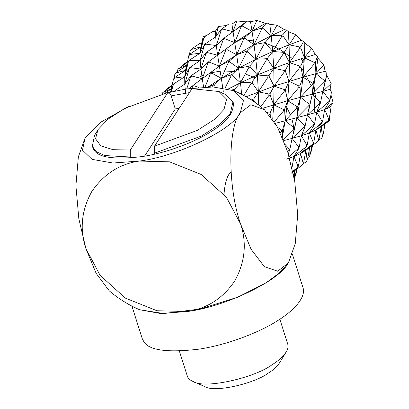 <?xml version="1.0" encoding="UTF-8"?>
<svg xmlns="http://www.w3.org/2000/svg" width="409" height="409" viewBox="0 0 409 409"><rect width="100%" height="100%" fill="white"/><g stroke="black" fill="none" stroke-linecap="round" stroke-linejoin="round"><path stroke-width="0.61" d="M168.084 92.71L186.489 88.937L213.115 86.959L234.045 90.737L243.524 100.256L240.308 112.761L250.845 104.74L264.388 109.668L277.481 127.133L287.726 151.944L294.777 181.668L297.696 214.715L295.267 243.565L288.539 262.445L288.038 263.238L277.696 271.228L264.393 266.699L251.06 249.219L240.62 224.055C227.757 188.447 227.588 127.24 240.308 112.761C232.113 130.057 176.611 156.611 139.387 161.054L112.935 163.033L92.056 159.346L82.465 150.159L85.082 137.991L85.568 137.225L101.289 121.897L129.643 105.946M189.449 92.623L171.126 95.864M130.573 157.951L130.272 157.01L104.893 155.553L96.488 151.826L92.311 146.361L94.004 150.042C98.589 157.644 114.699 159.812 142.327 156.545C169.029 152.47 197.072 140.829 211.259 131.504C226.821 122.066 234.158 112.46 233.268 102.685L232.966 101.744L230.339 113.354L219.715 124.387L201.402 136.059L154.449 153.186L154.75 154.127M85.067 138.022L78.344 156.898L75.91 185.747L78.835 218.795L85.885 248.519L100.098 275.354L125.42 298.135L156.964 310.743L187.118 311.525L160.492 313.504L139.561 309.725C128.482 304.93 118.37 298.621 109.218 290.794L96.13 273.33L85.885 248.519C79.525 229.362 81.452 210.436 91.667 191.739C103.651 174.147 119.556 163.917 139.387 161.054L169.541 161.831L201.085 174.438L226.402 197.225L240.62 224.055C246.975 243.217 245.047 262.143 234.832 280.84C222.849 298.432 206.944 308.662 187.118 311.525C224.342 307.087 279.843 280.528 288.038 263.238L279.112 273.156L265.896 282.905L237.849 297.139L200.272 308.999L163.707 313.545L139.556 309.72M198.426 77.567L203.575 75.133M209.786 73.027L220.18 71.176M224.587 70.956L235.017 71.641M245.288 73.968L255.17 77.828M285.901 105.588L290.502 114.914M291.939 118.942L294.189 129.091M154.459 146.192L197.521 130.297L214.27 119.561L224.009 109.413L226.601 99.157L218.922 91.519L192.015 88.692L154.459 146.192L154.449 153.186M221.586 92.899L224.858 94.08L232.966 101.744M130.272 157.01L130.282 150.016L167.838 92.516L170.829 94.924L175.303 109.029L179.306 108.155M92.311 146.361L94.52 135.425L98.288 129.29L108.027 119.142L124.771 108.405L167.838 92.516M144.5 156.187L175.303 109.029M130.282 150.016L113.237 149.704L100.757 145.839L95.537 138.763L97.894 129.914M279.843 319.224L287.752 344.173C288.452 346.551 287.931 349.158 286.177 351.985C283.043 356.633 278.33 360.891 272.036 364.756C255.594 377.349 205.303 389.455 193.079 381.515C189.848 380.063 187.915 378.238 187.286 376.045L179.372 351.096M231.024 171.933C227.256 175.021 224.914 182.465 224.014 194.265M286.177 351.985L279.429 363.013C276.924 366.735 273.151 370.14 268.115 373.228C254.96 383.305 214.725 392.993 204.95 386.638L193.079 381.515M131.923 306.101L142.23 338.58L143.825 341.709C149.065 350.401 167.475 352.88 199.05 349.143C229.567 344.485 261.612 331.183 277.829 320.523C293.238 311.029 306.377 297.466 302.977 287.588L292.384 254.183M248.135 40.348L255.768 41.105M263.999 42.93C270.794 44.847 277.42 47.899 283.877 52.086M284.592 52.562L292.338 58.584M300.651 67.347L303.519 71.212M305.487 74.228L311.075 85.716M312.854 91.422C314.761 99.295 315.165 106.493 314.081 113.017M242.194 25.184L232.997 31.713L236.877 20.92L246.187 21.856L247.634 20.997L242.194 25.184L242.394 26.089L252.036 31.268L256.862 20.45L250.518 21.759L252.036 31.268L234.73 42.628L209.065 61.36L209.244 62.168L219.367 66.14L193.708 84.878L193.881 85.68L198.815 87.424M193.881 85.68L192.501 86.723L191.985 88.15M256.862 20.45L265.451 23.328L267.353 23.073L262.854 27.357L263.064 28.472L271.208 35.736L276.985 25.143L269.812 24.346L271.208 35.736L254.015 44.658L247.496 50.874L236.673 54.78L229.464 60.885L229.674 61.897L238.657 68.175L232.133 74.392L221.315 78.298L214.106 84.397L214.316 85.415L212.9 86.248L212.583 86.948M214.106 84.397L208.938 86.923M212.685 85.241L212.9 86.248M276.985 25.143L284.296 29.627L286.474 30.046L282.9 34.668L283.048 35.977L289.102 44.791L295.763 34.642L288.36 31.687L289.102 44.791L272.721 51.483L267.537 58.185L266.182 58.732L255.85 59.254L250.011 65.67L250.196 66.887L257.363 74.995L252.179 81.703L250.819 82.245L240.487 82.766L234.648 89.188L234.838 90.404L236.039 91.621M234.838 90.404L234.071 90.747M234.648 89.188L232.077 89.965M233.258 89.827L233.355 90.45M295.763 34.642L301.326 40.292L303.585 41.406L300.835 46.575L300.876 48.052L304.378 57.756L311.801 48.252L304.797 43.242L304.378 57.756L289.465 62.592L285.477 70.092L284.224 70.471L273.739 68.303L269.178 75.374L269.28 76.769L274.102 86.11L270.114 93.61L268.866 93.988L258.381 91.82L253.82 98.886L253.917 100.282L255.272 102.598M253.917 100.282L252.588 100.767M253.82 98.886L252.506 99.346L249.817 98.988M252.506 99.346L252.614 100.737M311.801 48.252L315.278 54.525L317.415 56.309L315.334 62.194L315.912 73.671L323.908 64.959L317.895 58.144L315.912 73.671L302.992 77.173L299.971 85.711L298.882 85.967L289.02 81.268L285.548 89.264L285.513 90.803L287.634 100.686L284.613 109.229L283.519 109.479L273.657 104.786L270.185 112.782L270.15 114.321L270.784 116.591M270.15 114.321L269.173 114.576M270.185 112.782L269.01 113.088L267.215 112.373M269.01 113.088L268.979 114.627M323.908 64.959L325.114 71.278L326.944 73.646L322.844 91.36L312.312 94.131L309.956 103.881L309.061 104.06L300.549 97.189L297.905 106.32L296.954 117.649L294.598 127.398L293.698 127.577L285.191 120.706L282.542 129.832L282.128 136.805M282.333 131.473L281.336 131.678L280.323 132.787M282.542 129.832L281.545 130.042L277.588 127.342M281.545 130.042L281.336 131.678M330.109 89.3L322.844 91.36L331.183 83.523L330.109 89.3L331.454 92.132L330.048 99.745L329.521 101.432L324.659 109.505L316.73 112.219L314.69 123.262L314.005 123.416L307.481 114.873L304.909 126.954L301.367 135.732L299.327 146.775L298.647 146.933L292.123 138.39L289.971 148.784L288.355 153.968M289.552 150.471L288.764 150.63L287.645 151.683M289.971 148.784L289.178 148.942L285.237 144.638M289.178 148.942L288.764 150.63M193.708 84.878L189.423 88.497M192.327 85.926L192.501 86.723M201.785 42.756L199.132 43.855L191.351 49.141L191.202 49.499L200.86 46.856L203.145 36.815L200.86 46.856L200.073 53.185L189.699 60.011L189.72 60.522L200.144 60.558L190.328 67.071L190.41 67.674L200.931 69.06L191.719 75.338L191.857 76.038L202.276 78.743L203.59 87.091M211.468 72.214L211.673 73.124L221.315 78.298L223.294 91.688M250.011 65.67L248.616 66.309L238.657 68.175L221.315 78.298L207.971 86.938M232.133 74.392L232.343 75.507L240.487 82.766L241.653 94.341M269.178 75.374L267.869 75.829L257.363 74.995L240.487 82.766L228.488 88.881M252.179 81.703L252.327 83.012L258.381 91.82L258.723 105.108M285.548 89.264L284.373 89.576L274.102 86.11L246.095 96.764M270.114 93.61L270.155 95.082L273.657 104.786L272.716 119.27M297.905 106.32L296.903 106.524L287.634 100.686L262.731 108.278M284.613 109.229L285.191 120.706L282.353 137.332M305.334 125.266L304.536 125.43L296.954 117.649L275.329 123.354M294.598 127.398L292.123 138.39L283.703 140.619M329.889 107.265L324.659 109.505L333.09 102.572L329.889 107.265L330.62 110.394L329.179 118.891L328.422 120.537L321.719 126.407L315.912 130.088L313.815 142.404L313.355 142.598L309.301 133.022L307.277 144.709L306.638 146.386L300.554 153.6L298.458 165.921L297.992 166.115L293.938 156.54L291.919 168.227M299.327 146.775L298.8 148.467L293.938 156.54L286.009 159.249M186.611 65.44L175.988 72.659L175.844 73.012L185.502 70.374L174.638 77.587L174.577 78.017L184.715 76.703L174.341 83.528L174.357 84.039L184.786 84.075L174.965 90.588L175.052 91.192M174.965 90.588L174.275 91.253M191.719 75.338L190.379 76.488L184.786 84.075L185.568 92.572M300.958 58.819L304.112 62.756M313.545 81.836L315.462 97.107M205.062 87.025L210.267 74.06L210.068 73.16M225.052 88.134L230.932 76.238L230.722 75.128M211.673 73.124L210.267 74.06M243.815 95.491L250.973 83.548L250.819 82.245M232.343 75.507L230.932 76.238M260.819 106.729L268.907 95.455L268.866 93.988M252.327 83.012L250.973 83.548M283.519 109.479L283.406 111.074L274.347 121.754M270.155 95.082L268.907 95.455M293.698 127.577L293.391 129.244L283.248 139.489M284.495 110.824L283.406 111.074M289.117 156.524L298.12 148.625L298.647 146.933M294.281 129.07L293.391 129.244M297.992 166.115L297.251 167.767L292.798 171.218M298.8 148.467L298.12 148.625M298.458 165.921L297.701 167.572L290.998 173.436M297.701 167.572L297.251 167.767M174.341 83.528L173.125 84.867L170.594 92.102M173.125 84.867L171.473 91.892M174.357 84.039L173.135 85.374M190.379 76.488L190.512 77.183L186.749 88.896M191.857 76.038L190.512 77.183M229.464 60.885L219.367 66.14L205.492 76.186M215.379 31.242L212.215 31.79L205.062 36.493L205.078 37.009L215.507 37.04L218.518 26.513L215.379 31.242L216.289 45.542L207.077 51.82L207.215 52.526L217.634 55.23L221.315 78.298L228.258 62.73L229.674 61.897M226.831 48.697L227.031 49.607L236.673 54.78L240.487 82.766L248.805 67.516L250.196 66.887M247.496 50.874L247.701 51.989L255.85 59.254L257.363 74.995L258.381 91.82L267.972 77.219L269.28 76.769M267.537 58.185L267.69 59.494L273.739 68.303L274.102 86.11L273.657 104.786L284.342 91.11L285.513 90.803M285.477 70.092L285.513 71.565L289.02 81.268L287.634 100.686L285.191 120.706L296.699 108.165L297.691 107.956M307.277 144.709L306.704 144.878L301.367 135.732L292.123 138.39L304.127 127.117L304.909 126.954M299.971 85.711L300.549 97.189L296.954 117.649L293.498 133.37M309.736 147.434L307.404 159.899L307.149 160.185L305.866 150.282L303.601 163.201L303.248 163.436L300.554 153.6L293.938 156.54L306.638 146.386M294.378 170.947L293.596 175.113M171.248 88.957L165.001 93.206M184.715 76.703L184.786 84.075L189.122 68.916L189.04 68.318L184.715 76.703L188.483 61.35L185.502 70.374L184.715 76.703M209.065 61.36L200.931 69.06L202.276 78.743L207.859 63.206L209.244 62.168M250.518 21.759L247.634 20.997M269.812 24.346L267.353 23.073M288.36 31.687L286.474 30.046M304.797 43.242L303.585 41.406M317.895 58.144L317.415 56.309M331.183 83.523L326.689 75.297L326.944 73.646M333.09 102.572L330.963 94.786M322.087 126.13L329.485 120.686L329.465 117.204M329.485 120.686L324.746 124.172M324.485 124.367L324.506 127.087L322.762 136.381L321.556 138.232L322.512 136.667L321.229 126.764L318.964 139.684L318.606 139.919L315.912 130.088L327.972 120.737L328.713 119.085L324.659 109.505L322.64 121.192L322.067 121.361L316.73 112.219L328.841 101.59L329.368 99.903L322.844 91.36L320.692 101.754L319.899 101.913L312.312 94.131L324.112 82.214L324.419 80.547L315.912 73.671L312.312 94.131L287.634 100.686L298.769 87.557L298.882 85.967M203.145 36.815L206.923 35.271M218.518 26.513L226.652 25.435M236.877 20.92L231.913 24.116L228.789 23.978L221.1 29.458L215.507 37.04L205.686 43.553L204.403 44.806L200.073 53.185L203.846 37.838L200.86 46.856L189.996 54.07L188.856 55.496L185.502 70.374L188.856 55.496M228.048 61.723L228.258 62.73M248.616 66.309L248.805 67.516M267.869 75.829L267.972 77.219M284.373 89.576L284.342 91.11M296.903 106.524L296.699 108.165M304.536 125.43L304.127 127.117M306.704 144.878L306.07 146.555M302.742 164.812L294.025 171.207L302.742 164.812L303.601 163.201M292.962 171.99L294.025 171.207M303.248 163.436L302.394 165.047M296.637 169.285L294.419 179.72L294.618 170.773M161.949 94.004L162.915 92.419L171.305 88.717M173.498 79.014L170.543 92.112L173.498 79.014L174.638 77.587M174.577 78.017L173.431 79.433M190.41 67.674L189.122 68.916M207.685 62.413L207.859 63.206M246.187 21.856L236.213 29.157M265.451 23.328L252.036 31.268L254.015 44.658L261.653 29.203L261.443 28.098L252.036 31.268L244.827 37.367L234.73 42.628L240.988 27.03L240.789 26.13M262.854 27.357L261.443 28.098M284.296 29.627L271.208 35.736L272.721 51.483L281.694 36.519L281.54 35.215L271.208 35.736L265.369 42.158L263.979 42.797L254.015 44.658L236.673 54.78L219.367 66.14L225.625 50.547L225.425 49.642M282.9 34.668L281.54 35.215M301.326 40.292L289.102 44.791L289.465 62.592L299.628 48.426L299.587 46.958L289.102 44.791L284.541 51.856L283.227 52.311L272.721 51.483L255.85 59.254L238.657 68.175L246.29 52.72L246.085 51.611M300.835 46.575L299.587 46.958M315.278 54.525L304.378 57.756L302.992 77.173L314.127 64.044L314.24 62.449L304.378 57.756L300.906 65.747L299.731 66.059L289.465 62.592L273.739 68.303L257.363 74.995L266.336 60.031L266.182 58.732M315.334 62.194L314.24 62.449M325.114 71.278L315.912 73.671L313.263 82.802L312.266 83.012L302.992 77.173L274.102 86.11L284.27 71.938L284.224 70.471M326.689 75.297L324.219 86.34M325.319 80.368L324.419 80.547M330.048 99.745L329.368 99.903M329.179 118.891L328.713 119.085M322.762 136.381L322.512 136.667M310.728 151.964L311.218 151.35L312.394 145.481M181.427 66.57L181.974 65.547L187.394 61.943M191.351 49.141L190.144 50.992L191.202 49.499M205.062 36.493L203.846 37.838M231.913 24.116L234.73 42.628L220.85 52.674M222.44 28.303L222.578 29.008L232.997 31.713L224.429 37.843L224.602 38.65L234.73 42.628L236.673 54.78L243.621 39.213L243.411 38.211M309.956 103.881L307.481 114.873L296.954 117.649L308.754 105.732L309.061 104.06M314.69 123.262L314.158 124.95L309.301 133.022L301.367 135.732L313.483 125.108L314.005 123.416M313.815 142.404L313.064 144.055L306.361 149.924L300.554 153.6L312.609 144.254L313.355 142.598M171.918 85.967L162.915 92.419M190.328 67.071L189.04 68.318M189.996 54.07L189.94 54.499L200.073 53.185L200.144 60.558L200.931 69.06L205.87 53.666L205.737 52.976L200.144 60.558L204.403 44.806M242.394 26.089L240.988 27.03M263.064 28.472L261.653 29.203M283.048 35.977L281.694 36.519M300.876 48.052L299.628 48.426M315.216 63.794L314.127 64.044M325.002 82.035L324.112 82.214M329.521 101.432L328.841 101.59M328.422 120.537L327.972 120.737M318.647 140.277L321.556 138.232M189.347 54.883L190.144 50.992M205.078 37.009L203.856 38.344M221.1 29.458L221.233 30.154L222.578 29.008M205.686 43.553L205.773 44.157L216.289 45.542L221.233 30.154M227.031 49.607L225.625 50.547M247.701 51.989L246.29 52.72M267.69 59.494L266.336 60.031M285.513 71.565L284.27 71.938M299.853 87.306L298.769 87.557M309.644 105.553L308.754 105.732M314.158 124.95L313.483 125.108M307.149 160.185L306.198 161.744L303.284 163.794M313.064 144.055L312.609 144.254M295.37 175.481L295.86 174.868L297.036 168.994M307.404 159.899L306.198 161.744M166.069 90.082L166.616 89.065L172.036 85.455M175.988 72.659L174.786 74.504L173.989 78.4M175.844 73.012L174.786 74.504M189.72 60.522L188.493 61.856M207.215 52.526L205.87 53.666M244.827 37.367L245.037 38.38L254.015 44.658L255.85 59.254L264.163 44.003L263.979 42.797M265.369 42.158L265.559 43.369L272.721 51.483L273.739 68.303L283.335 53.702L283.227 52.311M284.541 51.856L284.638 53.252L289.465 62.592L289.02 81.268L299.7 67.592L299.731 66.059M300.906 65.747L300.876 67.291L302.992 77.173L300.549 97.189L312.057 84.648L312.266 83.012M313.263 82.802L312.312 94.131L308.861 109.852M320.692 101.754L316.73 112.219L307.481 114.873L319.485 103.6L319.899 101.913M322.64 121.192L321.995 122.869L315.912 130.088L309.301 133.022L321.433 123.043L322.067 121.361M312.001 145.773L309.777 156.202L309.981 147.255M318.964 139.684L318.1 141.294L309.388 147.69L317.757 141.534L318.606 139.919M187.281 62.449L178.278 68.906L186.662 65.2M224.429 37.843L216.289 45.542L217.634 55.23L223.222 39.693L224.602 38.65M189.699 60.011L188.483 61.35M207.077 51.82L205.737 52.976M245.037 38.38L243.621 39.213M265.559 43.369L264.163 44.003M284.638 53.252L283.335 53.702M300.876 67.291L299.7 67.592M313.054 84.443L312.057 84.648M320.273 103.441L319.485 103.6M321.995 122.869L321.433 123.043M318.1 141.294L317.757 141.534M306.73 149.648L309.388 147.69M309.777 156.202L308.729 157.7L307.68 158.411M178.278 68.906L177.312 70.46L177.036 71.948M189.94 54.499L188.789 55.921M205.773 44.157L204.48 45.399M223.048 38.896L223.222 39.693M234.045 90.737C245.124 95.532 255.236 101.841 264.388 109.668M218.922 91.519L224.858 94.08M312.583 145.343L311.653 149.536M187.491 61.503L182.618 65.072M297.225 168.856L296.295 173.053M172.133 85.021L167.261 88.589"/></g></svg>
